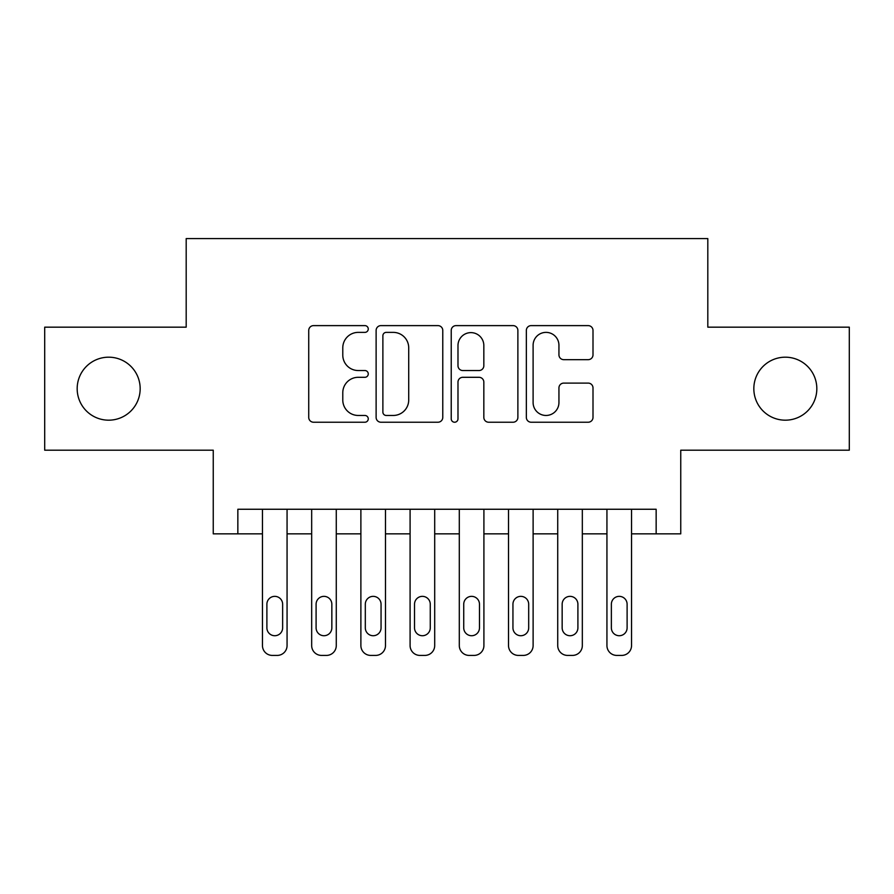<?xml version="1.0" encoding="UTF-8"?>
<svg xmlns="http://www.w3.org/2000/svg" width="894" height="894" viewBox="0 0 894 894"><rect width="100%" height="100%" fill="white"/><g stroke="black" fill="none" stroke-linecap="round" stroke-linejoin="round"><path stroke-width="1.34" d="M368.261 329.003A3.386 3.386 0 0 0 364.886 325.617L313.559 325.617A4.828 4.828 0 0 0 308.732 330.445L308.732 417.397A4.828 4.828 0 0 0 313.559 422.225L364.886 422.225A3.386 3.386 0 0 0 368.261 418.839A3.386 3.386 0 0 0 364.886 415.464L358.237 415.464A15.455 15.455 0 0 1 342.782 400.009L342.782 392.757A15.455 15.455 0 0 1 358.237 377.302L364.886 377.302A3.386 3.386 0 0 0 368.261 373.927A3.386 3.386 0 0 0 364.886 370.541L358.237 370.541A15.455 15.455 0 0 1 342.782 355.086L342.782 347.833A15.455 15.455 0 0 1 358.237 332.378L364.886 332.378A3.386 3.386 0 0 0 368.261 329.003M753.832 388.689A31.491 31.491 0 0 0 785.323 420.18A31.491 31.491 0 0 0 816.825 388.689A31.491 31.491 0 0 0 785.323 357.187A31.491 31.491 0 0 0 753.832 388.689M77.175 388.689A31.491 31.491 0 0 0 108.677 420.18A31.491 31.491 0 0 0 140.168 388.689A31.491 31.491 0 0 0 108.677 357.187A31.491 31.491 0 0 0 77.175 388.689M588.163 359.667A4.828 4.828 0 0 0 593.001 354.84L593.001 330.445A4.828 4.828 0 0 0 588.163 325.617L531.17 325.617A4.828 4.828 0 0 0 526.342 330.445L526.342 417.397A4.828 4.828 0 0 0 531.17 422.225L588.163 422.225A4.828 4.828 0 0 0 593.001 417.397L593.001 387.929A4.828 4.828 0 0 0 588.163 383.101L563.779 383.101A4.828 4.828 0 0 0 558.94 387.929L558.94 402.546A12.918 12.918 0 0 1 546.022 415.464A12.918 12.918 0 0 1 533.103 402.546L533.103 345.296A12.918 12.918 0 0 1 546.022 332.378A12.918 12.918 0 0 1 558.94 345.296L558.94 354.84A4.828 4.828 0 0 0 563.779 359.667L588.163 359.667M656.151 533.852L680.747 533.852L680.747 450.196L849.3 450.196L849.3 327.17L707.813 327.17L707.813 238.586L186.187 238.586L186.187 327.17L44.7 327.17L44.7 450.196L213.253 450.196L213.253 533.852L262.456 533.852L262.456 645.569A9.845 9.845 0 0 0 272.301 655.414L277.218 655.414A9.845 9.845 0 0 0 287.063 645.569L287.063 533.852L311.671 533.852L311.671 645.569A9.845 9.845 0 0 0 321.516 655.414L326.433 655.414A9.845 9.845 0 0 0 336.278 645.569L336.278 533.852L360.885 533.852L360.885 645.569A9.845 9.845 0 0 0 370.719 655.414L375.648 655.414A9.845 9.845 0 0 0 385.482 645.569L385.482 533.852L410.089 533.852L410.089 645.569A9.845 9.845 0 0 0 419.934 655.414L424.851 655.414A9.845 9.845 0 0 0 434.696 645.569L434.696 533.852L459.304 533.852L459.304 645.569A9.845 9.845 0 0 0 469.149 655.414L474.066 655.414A9.845 9.845 0 0 0 483.911 645.569L483.911 533.852L508.518 533.852L508.518 645.569A9.845 9.845 0 0 0 518.352 655.414L523.281 655.414A9.845 9.845 0 0 0 533.115 645.569L533.115 533.852L557.722 533.852L557.722 645.569A9.845 9.845 0 0 0 567.567 655.414L572.484 655.414A9.845 9.845 0 0 0 582.329 645.569L582.329 533.852L606.937 533.852L606.937 645.569A9.845 9.845 0 0 0 616.782 655.414L621.699 655.414A9.845 9.845 0 0 0 631.544 645.569L631.544 533.852L656.151 533.852L656.151 509.256L237.849 509.256L237.849 533.852M442.776 330.445A4.828 4.828 0 0 0 437.948 325.617L380.945 325.617A4.828 4.828 0 0 0 376.117 330.445L376.117 417.397A4.828 4.828 0 0 0 380.945 422.225L437.948 422.225A4.828 4.828 0 0 0 442.776 417.397L442.776 330.445M456.052 325.617L513.055 325.617A4.828 4.828 0 0 1 517.883 330.445L517.883 417.397A4.828 4.828 0 0 1 513.055 422.225L488.66 422.225A4.828 4.828 0 0 1 483.833 417.397L483.833 382.129A4.828 4.828 0 0 0 479.005 377.302L462.824 377.302A4.828 4.828 0 0 0 457.985 382.129L457.985 418.839A3.386 3.386 0 0 1 454.61 422.225A3.386 3.386 0 0 1 451.224 418.839L451.224 330.445A4.828 4.828 0 0 1 456.052 325.617M386.253 332.378A3.386 3.386 0 0 0 382.878 335.764L382.878 412.078A3.386 3.386 0 0 0 386.253 415.464L393.259 415.464A15.455 15.455 0 0 0 408.714 400.009L408.714 347.833A15.455 15.455 0 0 0 393.259 332.378L386.253 332.378M483.833 345.542A12.918 12.918 0 0 0 470.914 332.624A12.918 12.918 0 0 0 457.985 345.542L457.985 365.713A4.828 4.828 0 0 0 462.824 370.541L479.005 370.541A4.828 4.828 0 0 0 483.833 365.713L483.833 345.542M287.063 509.256L287.063 645.569M262.456 509.256L262.456 645.569M282.638 627.845A7.878 7.878 0 0 1 274.76 635.723A7.878 7.878 0 0 1 266.893 627.845L266.893 604.232A7.878 7.878 0 0 1 274.76 596.354A7.878 7.878 0 0 1 282.638 604.232L282.638 627.845M272.301 655.414L277.218 655.414M336.278 509.256L336.278 645.569M311.671 509.256L311.671 645.569M331.842 627.845A7.878 7.878 0 0 1 323.974 635.723A7.878 7.878 0 0 1 316.096 627.845L316.096 604.232A7.878 7.878 0 0 1 323.974 596.354A7.878 7.878 0 0 1 331.842 604.232L331.842 627.845M321.516 655.414L326.433 655.414M385.482 509.256L385.482 645.569M360.885 509.256L360.885 645.569M381.056 627.845A7.878 7.878 0 0 1 373.178 635.723A7.878 7.878 0 0 1 365.311 627.845L365.311 604.232A7.878 7.878 0 0 1 373.178 596.354A7.878 7.878 0 0 1 381.056 604.232L381.056 627.845M370.719 655.414L375.648 655.414M434.696 509.256L434.696 645.569M410.089 509.256L410.089 645.569M430.271 627.845A7.878 7.878 0 0 1 422.393 635.723A7.878 7.878 0 0 1 414.525 627.845L414.525 604.232A7.878 7.878 0 0 1 422.393 596.354A7.878 7.878 0 0 1 430.271 604.232L430.271 627.845M419.934 655.414L424.851 655.414M483.911 509.256L483.911 645.569M459.304 509.256L459.304 645.569M479.475 627.845A7.878 7.878 0 0 1 471.607 635.723A7.878 7.878 0 0 1 463.729 627.845L463.729 604.232A7.878 7.878 0 0 1 471.607 596.354A7.878 7.878 0 0 1 479.475 604.232L479.475 627.845M469.149 655.414L474.066 655.414M533.115 509.256L533.115 645.569M508.518 509.256L508.518 645.569M528.689 627.845A7.878 7.878 0 0 1 520.822 635.723A7.878 7.878 0 0 1 512.944 627.845L512.944 604.232A7.878 7.878 0 0 1 520.822 596.354A7.878 7.878 0 0 1 528.689 604.232L528.689 627.845M518.352 655.414L523.281 655.414M582.329 509.256L582.329 645.569M557.722 509.256L557.722 645.569M577.904 627.845A7.878 7.878 0 0 1 570.026 635.723A7.878 7.878 0 0 1 562.158 627.845L562.158 604.232A7.878 7.878 0 0 1 570.026 596.354A7.878 7.878 0 0 1 577.904 604.232L577.904 627.845M567.567 655.414L572.484 655.414M631.544 509.256L631.544 645.569M606.937 509.256L606.937 645.569M627.107 627.845A7.878 7.878 0 0 1 619.24 635.723A7.878 7.878 0 0 1 611.362 627.845L611.362 604.232A7.878 7.878 0 0 1 619.24 596.354A7.878 7.878 0 0 1 627.107 604.232L627.107 627.845M616.782 655.414L621.699 655.414"/></g></svg>
